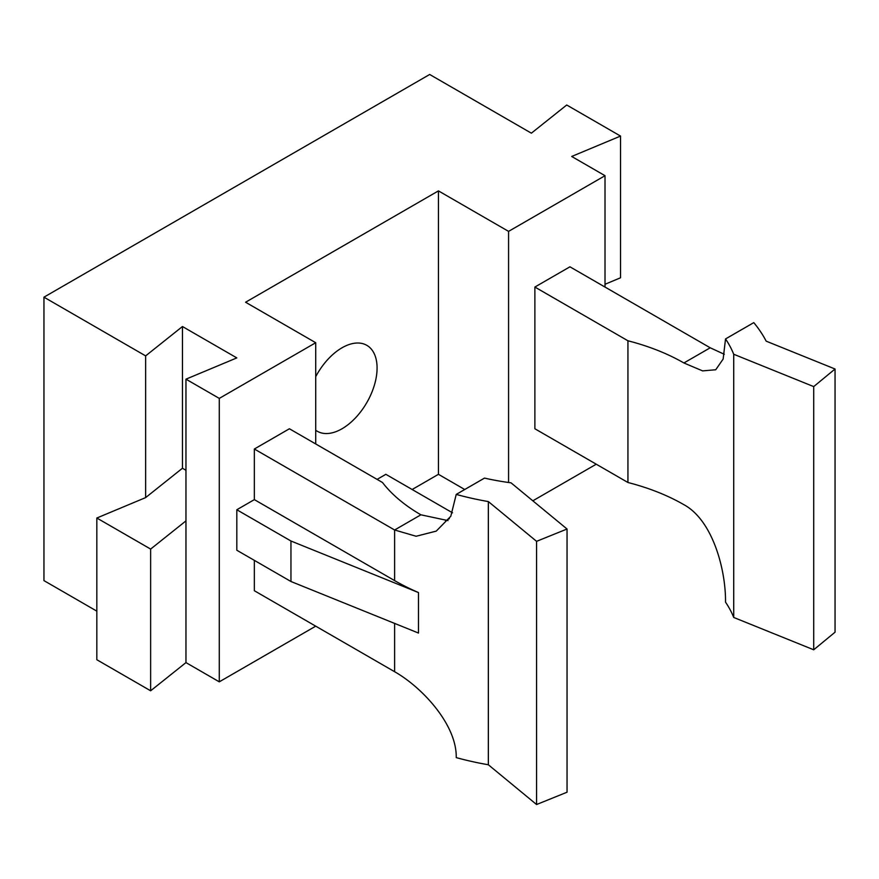 <?xml version="1.0" encoding="UTF-8"?>
<svg xmlns="http://www.w3.org/2000/svg" width="879" height="879" viewBox="0 0 879 879"><rect width="100%" height="100%" fill="white"/><g stroke="black" fill="none" stroke-linecap="round" stroke-linejoin="round"><path stroke-width="1.32" d="M315.715 430.249A49.587 28.633 120 0 0 317.22 431.226A49.587 28.633 120 0 0 355.435 417.943A49.587 28.633 120 0 0 377.08 368.037A49.587 28.633 120 0 0 366.807 345.326A49.587 28.633 120 0 0 315.715 376.684M511.018 482.824A185.963 107.37 180 0 1 484.494 478.099L456.234 494.416A223.156 128.839 0 0 0 488.35 501.568L536.575 541.332L567.043 529.015L511.018 482.824M254.35 499.624L236.814 509.754L236.814 550.243L290.96 581.502L418.492 633.056L418.492 592.567A223.156 128.839 180 0 1 394.616 580.612L254.35 499.624L254.35 449.015L289.411 428.765L382.475 482.494A185.963 107.37 180 0 0 420.909 514.808L448.004 520.599M254.35 560.362L254.35 590.732L394.616 671.71L394.616 623.409M315.715 626.167L219.278 681.84L219.278 398.396L315.715 342.722L315.715 443.95M254.35 449.015L394.616 529.993L416.141 536.256L436.248 531.114L450.806 516.248L456.234 494.416M488.35 501.568L488.35 764.763A223.156 128.839 0 0 1 456.234 757.61C456.915 725.109 422.733 687.708 394.616 671.71M567.043 529.015L567.043 792.21L536.575 804.527L536.575 541.332M488.35 764.763L536.575 804.527M290.96 581.502L290.96 541.014L418.492 592.567M236.814 509.754L290.96 541.014M445.554 520.829L449.378 518.621M377.08 479.385L385.848 474.319L452.52 512.809M219.278 681.84L185.963 662.601L185.963 520.884L150.639 549.078L150.639 690.795L96.833 659.733L96.833 518.017L150.639 549.078M185.963 662.601L150.639 690.795M96.833 611.147L43.95 580.612L43.95 297.168L145.639 355.885L182.458 326.527L236.814 357.907L185.963 379.168L185.963 520.884M185.963 379.168L219.278 398.396M185.963 470.276L182.458 468.243L145.639 497.602L96.833 518.017M145.639 355.885L145.639 497.602M182.458 326.527L182.458 468.243M605.016 284.269L620.53 277.786L620.53 136.069L566.724 105.008L531.366 133.179L429.677 74.473L43.95 297.168M605.016 287.048L605.016 175.701L571.702 156.462L620.53 136.069M464.738 489.504L438.445 474.319L438.445 190.886L245.582 302.233L315.715 342.722M438.445 190.886L508.578 231.375L605.016 175.701M438.445 474.319L412.152 489.504M596.248 464.2L532.828 500.81M508.578 482.494L508.578 231.375M835.05 369.004L766.18 341.162A223.156 128.839 0 0 0 753.786 322.626L725.527 338.942A185.963 107.37 180 0 1 733.712 354.259L813.712 386.595L835.05 369.004L835.05 632.199L813.712 649.79L813.712 386.595M724.307 354.281L710.21 347.787L569.944 266.809L534.882 287.048L534.882 428.765L627.936 482.494A185.963 107.37 0 0 1 683.906 504.689C712.704 520.313 725.867 569.636 725.527 602.137A185.963 107.37 180 0 1 733.712 617.454L813.712 649.79M733.712 617.454L733.712 354.259M627.936 482.494L627.936 340.777A185.963 107.37 0 0 1 683.906 362.972L702.607 370.894L715.737 369.751L723.153 359.039L725.527 338.942M534.882 287.048L627.936 340.777M394.616 580.612L394.616 529.993L420.909 514.808M710.21 347.787L683.906 362.972"/></g></svg>
